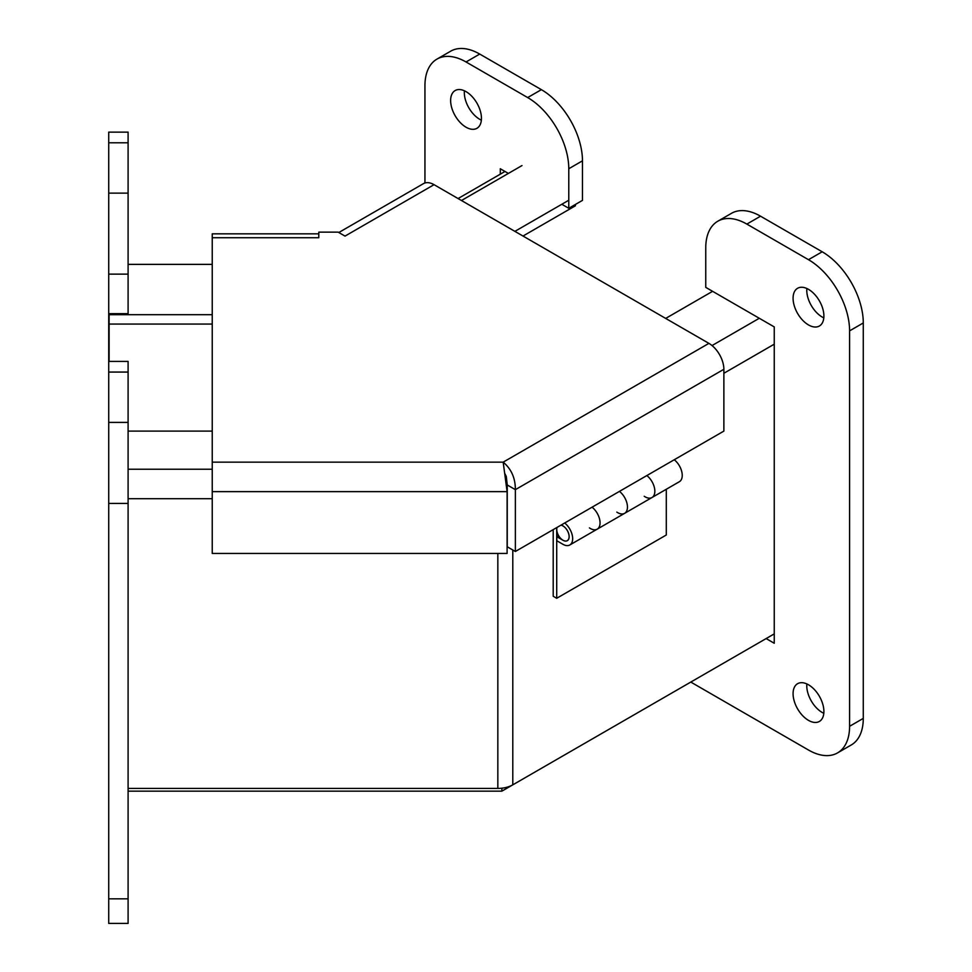 <?xml version="1.0" encoding="UTF-8"?>
<svg xmlns="http://www.w3.org/2000/svg" width="972" height="972" viewBox="0 0 972 972"><rect width="100%" height="100%" fill="white"/><g stroke="black" fill="none" stroke-linecap="round" stroke-linejoin="round"><path stroke-width="1.46" d="M108.718 791.159L108.718 571.354M512.791 549.994L512.791 784.841L774.247 633.89L501.856 791.159L128.097 791.159M501.856 791.159L501.856 788.195M128.097 431.106L212.236 431.106M665.674 318.415L712.598 291.321M512.791 784.841A21.153 12.211 180 0 1 497.834 788.413L128.097 788.413M109.107 361.402L109.107 313.664M522.997 236.038L575.412 205.785L575.412 204.448M568.778 200.244L514.893 231.36M212.236 314.697L109.107 314.697M212.236 324.065L109.107 324.065M128.097 264.372L212.236 264.372M212.236 237.727L212.236 233.839L318.78 233.839L318.78 237.727L212.236 237.727L212.236 462.15L503.18 462.15L507.105 491.638L507.105 553.445L212.236 553.445L212.236 462.15M338.815 232.515L423.464 183.635A21.153 12.211 60 0 1 434.047 184.68L345.024 236.099L338.159 232.138L318.816 232.138L318.78 237.739M434.047 184.68L708.904 343.371A21.153 12.211 60 0 1 723.873 369.287L723.873 431.094L515.367 551.476L515.367 489.657C515.391 478.127 511.333 468.966 503.18 462.15L708.904 343.371M345.024 236.075A21.153 12.211 -120 0 0 344.222 235.637M505.574 479.427L507.105 485.016L507.105 491.638L212.236 491.638M504.881 473.656L506.266 476.389L507.25 484.979L507.25 546.799L515.367 551.476M507.25 484.979L515.367 489.657L723.873 369.287M616.795 512.123L617.73 512.657A13.754 7.946 60 0 0 624.607 513.337A13.754 7.946 -120 0 0 627.013 503.435A13.754 7.946 -120 0 0 619.456 491.382A13.754 7.946 60 0 1 627.013 503.435A13.754 7.946 60 0 1 624.607 513.337L597.209 529.157A13.754 7.946 -120 0 0 599.615 519.255A13.754 7.946 -120 0 0 592.057 507.19A13.754 7.946 60 0 1 599.615 519.255A13.754 7.946 60 0 1 597.209 529.157A13.754 7.946 60 0 1 589.433 527.918M674.252 459.744A13.754 7.946 -120 0 1 681.797 471.797A13.754 7.946 -120 0 1 679.392 481.699L651.993 497.518A13.754 7.946 -120 0 0 654.399 487.616A13.754 7.946 -120 0 0 646.854 475.563A13.754 7.946 60 0 1 654.399 487.616A13.754 7.946 60 0 1 651.993 497.518A13.754 7.946 60 0 1 644.229 496.279M564.671 523.009A13.754 7.946 60 0 1 572.216 535.062A13.754 7.946 60 0 1 569.811 544.976A13.754 7.946 60 0 1 562.934 544.296L556.822 540.76L556.822 536.714L558.608 535.681M556.822 536.714L562.934 540.238A8.797 5.079 -120 0 0 567.332 540.675A8.797 5.079 -120 0 0 568.231 532.364A8.797 5.079 -120 0 0 561.014 525.123M557.017 527.432A8.797 5.079 -120 0 0 556.713 529.473L556.713 598.278L553.202 596.249L553.202 529.631M556.713 598.278L666.294 535.001L666.294 489.268M557.065 527.407A8.76 5.054 -120 0 0 562.934 540.213A8.76 5.054 -120 0 0 567.308 540.639A8.76 5.054 -120 0 0 568.195 532.34A8.76 5.054 -120 0 0 560.966 525.147M806.869 288.502A21.797 12.587 -120 0 0 806.772 290.336A21.797 12.587 -120 0 0 823.819 317.868M793.079 298.246A21.797 12.587 60 0 1 797.599 288.271A21.797 12.587 60 0 1 819.384 300.846A21.797 12.587 60 0 1 819.384 326.009A21.797 12.587 60 0 1 802.593 320.177A21.797 12.587 60 0 1 793.079 298.246M806.869 683.936A21.797 12.587 -120 0 0 806.772 685.77A21.797 12.587 -120 0 0 823.819 713.302M793.079 693.68A21.797 12.587 60 0 1 797.599 683.693A21.797 12.587 60 0 1 819.384 696.28A21.797 12.587 60 0 1 819.384 721.443A21.797 12.587 60 0 1 802.593 715.611A21.797 12.587 60 0 1 793.079 693.68M464.409 90.797A21.797 12.587 -120 0 0 464.324 92.619A21.797 12.587 -120 0 0 481.359 120.151M450.631 100.529A21.797 12.587 60 0 1 455.139 90.554A21.797 12.587 60 0 1 476.936 103.141A21.797 12.587 60 0 1 476.936 128.304A21.797 12.587 60 0 1 460.145 122.46A21.797 12.587 60 0 1 450.631 100.529M500.288 174.17L500.288 168.739L508.392 173.429M561.816 204.266L568.778 208.287L582.471 200.378L582.471 160.83A58.113 33.558 -120 0 0 541.38 89.655L479.731 54.068A58.113 33.558 -120 0 0 450.68 51.188L436.975 59.098A58.113 33.558 -120 0 0 424.946 85.706L424.946 182.991M568.778 208.287L568.778 168.739A58.113 33.558 -120 0 0 527.675 97.565L466.038 61.977A58.113 33.558 -120 0 0 436.975 59.098M690.8 682.077L808.485 750.019A58.113 33.558 -120 0 0 837.548 752.899A58.113 33.558 -120 0 0 849.589 726.303L849.589 330.869A58.113 33.558 -120 0 0 808.485 259.694L746.848 224.095A58.113 33.558 -120 0 0 717.786 221.227A58.113 33.558 -120 0 0 705.757 247.824L705.757 287.372L774.247 326.908L774.247 643.257L766.13 638.58M837.548 752.899L851.241 744.989A58.113 33.558 -120 0 0 863.282 718.393L863.282 322.959A58.113 33.558 -120 0 0 822.191 251.784L760.541 216.197A58.113 33.558 -120 0 0 731.491 213.318L717.786 221.227M108.718 313.664L128.097 313.664L128.097 132.131L108.718 132.131L108.718 923.4L128.097 923.4L128.097 898.833L108.718 898.833M108.718 361.402L128.097 361.402L128.097 898.833M128.097 469.221L212.236 469.221M212.236 498.709L128.097 498.709M712.026 345.558L759.29 318.281M774.247 344.185L723.873 373.272M497.834 788.413L497.834 553.445M521.988 165.568L461.469 200.511M568.778 168.739L582.471 160.83M527.675 97.565L541.38 89.655M466.038 61.977L479.731 54.068M849.589 726.303L863.282 718.393M849.589 330.869L863.282 322.959M808.485 259.694L822.191 251.784M746.848 224.095L760.541 216.197M128.097 372.069L108.718 372.069M128.097 422.407L108.718 422.407M128.097 503.411L108.718 503.411M128.097 142.787L108.718 142.787M128.097 193.124L108.718 193.124M128.097 274.128L108.718 274.128M458.067 198.555L504.99 171.461M569.811 544.976L597.209 529.157M624.607 513.337L651.993 497.518"/></g></svg>
